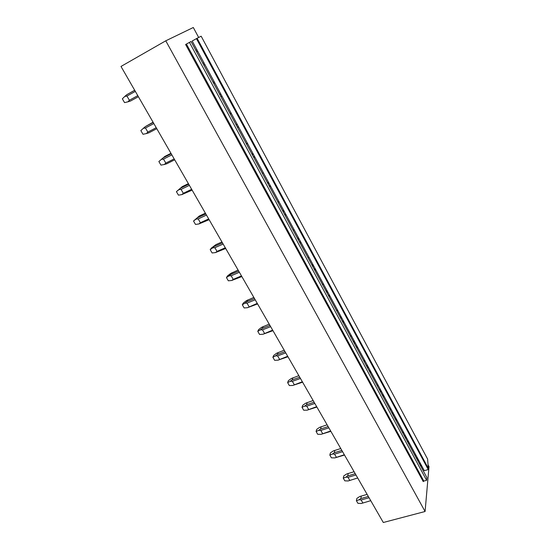 <?xml version="1.0" encoding="UTF-8"?>
<svg xmlns="http://www.w3.org/2000/svg" width="550" height="550" viewBox="0 0 550 550"><rect width="100%" height="100%" fill="white"/><g stroke="black" fill="none" stroke-linecap="round" stroke-linejoin="round"><path stroke-width="0.82" d="M201.163 36.197L197.113 38.273L428.347 468.408L427.604 459.071L201.163 36.197M428.347 468.408L428.244 469.549L196.439 38.631L197.113 38.273M196.439 38.631L192.191 41.023L196.914 49.775L195.869 50.373M428.244 469.549L424.284 470.676L196.914 49.775M189.413 42.364L426.614 480.308L426.862 477.538L191.063 41.498L185.618 44.502L423.246 481.607L423.823 481.085L186.416 44.055M426.614 480.308L423.823 481.085M198.667 37.476L193.311 27.5L165.77 40.81L425.081 511.5L429.007 466.586L428.058 464.826M421.053 464.681L420.867 466.455M415.477 454.369L415.277 456.122M408.877 442.152L408.657 443.877M403.178 431.606L402.944 433.304M396.433 419.121L396.172 420.791M390.61 408.334L390.328 409.977M383.707 395.56L383.405 397.176M377.747 384.526L377.424 386.114M370.686 371.456L370.336 373.017M364.595 360.174L364.217 361.701M357.369 346.803L356.971 348.294M351.127 335.246L350.707 336.71M343.736 321.564L343.289 322.988M337.349 309.732L336.875 311.128M329.78 295.721L329.278 297.082M323.235 283.614L322.712 284.941M315.48 269.259L314.93 270.545M308.784 256.857L308.199 258.108M300.843 242.158L300.231 243.368M293.975 229.446L293.336 230.622M285.835 214.383L285.168 215.511M278.802 201.362L278.101 202.448M270.462 185.921L269.727 186.959M263.251 172.562L262.488 173.566M254.691 156.729L253.894 157.685M247.294 143.041L246.469 143.942M238.521 126.796L237.655 127.655M230.938 112.75L230.038 113.561M221.932 96.092L220.997 96.841M214.149 81.675L213.173 82.376M204.909 64.57L203.899 65.216M425.081 511.5L383.302 522.5L120.993 66.447L165.77 40.81M420.193 463.093L420.007 464.867M418.082 459.195L417.897 460.955M416.982 457.153L416.79 458.913M408.059 440.632L407.832 442.351M406.003 436.831L405.776 438.543M404.951 434.885L404.717 436.59M395.649 417.67L395.388 419.334M393.656 413.978L393.388 415.635M392.652 412.115L392.377 413.772M382.965 394.185L382.663 395.801M381.033 390.603L380.717 392.205M380.084 388.843L379.761 390.445M369.992 370.171L369.641 371.717M368.115 366.699L367.757 368.246M367.228 365.049L366.864 366.589M356.716 345.593L356.317 347.084M354.908 342.244L354.502 343.729M354.076 340.704L353.664 342.183M343.131 320.444L342.678 321.867M341.392 317.226L340.938 318.643M340.622 315.796L340.161 317.206M329.223 294.697L328.721 296.051M327.559 291.617L327.051 292.964M326.851 290.311L326.343 291.651M314.985 268.338L314.428 269.617M313.397 265.396L312.833 266.674M312.757 264.213L312.194 265.485M300.396 241.333L299.784 242.543M298.891 238.549L298.272 239.745M298.327 237.497L297.701 238.693M285.45 213.668L284.783 214.796M284.034 211.042L283.353 212.163M283.539 210.134L282.865 211.248M270.139 185.316L269.404 186.361M268.806 182.861L268.07 183.893M268.4 182.098L267.657 183.129M247.452 143.33L246.627 144.238M254.437 156.255L253.639 157.204M253.199 153.972L252.395 154.914M252.876 153.368L252.072 154.303M231.309 113.438L230.409 114.249M238.336 126.445L237.469 127.297M237.201 124.355L236.328 125.201M236.961 123.908L236.087 124.754M214.748 82.775L213.771 83.49M221.815 95.872L220.88 96.621M220.791 93.974L219.849 94.724M220.646 93.706L219.704 94.449M203.906 62.721L202.888 63.36M197.752 51.315L196.701 51.92M204.868 64.494L203.851 65.141M203.954 62.81L202.936 63.449M370.748 500.679L361.226 503.504L357.926 503.326L356.393 500.699L356.861 498.403L359.7 496.526L367.132 494.388M361.309 496.024L360.814 498.561L359.061 499.771L361.116 499.95L369.064 497.743M368.328 496.464L360.814 498.561M362.814 502.872L361.116 499.95M356.393 500.699L359.061 499.771M357.692 477.978L348.136 480.968L344.829 480.837L343.262 478.149L343.778 475.908L346.637 473.99L354.097 471.721M348.246 473.44L347.689 475.915L345.923 477.152L347.985 477.304L355.967 474.973M355.238 473.708L347.689 475.915M349.718 480.288L347.985 477.304M343.262 478.149L345.923 477.152M344.334 454.754L334.751 457.916L331.43 457.834L329.828 455.077L330.406 452.904L333.279 450.938L340.759 448.532M334.881 450.34L334.262 452.746L332.482 454.011L334.558 454.135L342.567 451.681M341.846 450.422L334.262 452.746M336.325 457.188L334.558 454.135M329.828 455.077L332.482 454.011M334.751 457.916L344.506 455.049M330.667 430.994L321.049 434.328L317.721 434.294L316.085 431.482L316.718 429.371L319.612 427.357L327.113 424.806M321.207 426.711L320.526 429.041L318.732 430.334L320.808 430.43L328.859 427.845M328.137 426.594L320.526 429.041M322.623 433.551L320.808 430.43M316.085 431.482L318.732 430.334M321.049 434.328L330.859 431.331M316.676 406.67L307.031 410.19L303.696 410.211L302.019 407.33L302.72 405.288L305.628 403.226L313.149 400.531M307.216 402.531L306.467 404.779L304.659 406.099L306.742 406.161L314.827 403.453M314.112 402.201L306.467 404.779M308.598 409.365L306.742 406.161M302.019 407.33L304.659 406.099M307.031 410.19L316.896 407.048M302.356 381.762L292.683 385.474L289.341 385.557L287.623 382.601L288.386 380.641L291.314 378.524L298.849 375.671M292.896 377.774L292.071 379.94L290.249 381.294L292.339 381.322L300.458 378.469M299.75 377.231L292.071 379.94M294.243 384.601L292.339 381.322M287.623 382.601L290.249 381.294M292.683 385.474L302.603 382.195M287.684 356.263L277.984 360.174L274.636 360.305L272.876 357.287L273.707 355.403L276.657 353.224L284.206 350.212M278.231 352.426L277.331 354.502L275.495 355.884L277.592 355.884L285.746 352.887M285.038 351.656L277.331 354.502M279.538 359.239L277.592 355.884M272.876 357.287L275.495 355.884M277.984 360.174L287.959 356.737M272.656 330.131L262.934 334.256L259.579 334.448L257.771 331.354L258.679 329.553L261.642 327.319L269.211 324.136M263.209 326.459L262.226 328.446L260.384 329.863L262.488 329.828L270.669 326.673M269.968 325.456L262.226 328.446M264.481 333.266L262.488 329.828M257.771 331.354L260.384 329.863M262.934 334.256L272.965 330.667M257.256 303.359L247.507 307.697L244.152 307.959L242.303 304.782L243.279 303.071L246.262 300.781L253.846 297.419M247.823 299.86L246.758 301.751L244.894 303.201L247.005 303.126L255.221 299.812M254.526 298.609L246.758 301.751M249.047 306.646L247.005 303.126M242.303 304.782L244.894 303.201M247.507 307.697L257.593 303.944M241.471 275.914L233.228 279.373L231.701 280.486L228.339 280.809L226.442 277.558L227.501 275.935L230.505 273.584L238.095 270.043M232.045 272.601L230.897 274.381L229.027 275.873L231.137 275.756L239.381 272.278M238.693 271.088L230.897 274.381M233.228 279.373L231.137 275.756M226.442 277.558L229.027 275.873M231.701 280.486L241.842 276.561M225.287 247.775L217.016 251.405L215.497 252.581L212.128 252.972L210.189 249.645L211.324 248.119L215.882 244.654L221.946 241.966M215.882 244.654L212.754 247.851L214.864 247.699L223.142 244.042M222.468 242.866L214.637 246.331M217.016 251.405L214.864 247.699M210.189 249.645L212.754 247.851M215.497 252.581L225.692 248.476M208.684 218.907L200.386 222.716L198.88 223.967L195.504 224.434L193.518 221.018L199.299 215.999L205.391 213.173M199.299 215.999L196.061 219.113L198.186 218.921L206.484 215.084M205.817 213.923L197.966 217.553M200.386 222.716L198.186 218.921M193.518 221.018L196.061 219.113M198.88 223.967L209.131 219.677M191.654 189.296L183.322 193.291L181.83 194.611L178.454 195.161L176.413 191.647L182.291 186.601L188.403 183.638M182.291 186.601L178.942 189.633L181.067 189.393L189.393 185.371M188.732 184.222L180.854 188.038M183.322 193.291L181.067 189.393M176.413 191.647L178.942 189.633M181.83 194.611L192.136 190.128M171.201 153.739L163.302 157.74L164.842 156.434L170.968 153.333M174.171 158.902L165.818 163.096L163.494 159.094L171.854 154.873M163.302 157.74L161.37 159.383L163.494 159.094M165.818 163.096L164.34 164.491L160.964 165.117L158.868 161.514L161.37 159.383M164.34 164.491L166.794 163.769L174.694 159.803M153.203 122.444L145.276 126.637L153.072 122.217M156.221 127.689L147.84 132.096L145.461 127.985L153.842 123.558M145.276 126.637L143.337 128.322L145.461 127.985M147.84 132.096L146.382 133.567L143.007 134.282L140.848 130.584L143.337 128.322M146.382 133.567L148.864 132.825L156.784 128.672M134.716 90.296L126.768 94.703L134.688 90.262M137.782 95.638L129.381 100.258L126.94 96.037L135.341 91.389M126.768 94.703L124.809 96.429L126.94 96.037M129.381 100.258L127.937 101.819L124.561 102.616L122.354 98.821L124.809 96.429M127.937 101.819L130.446 101.056L138.394 96.697"/></g></svg>
